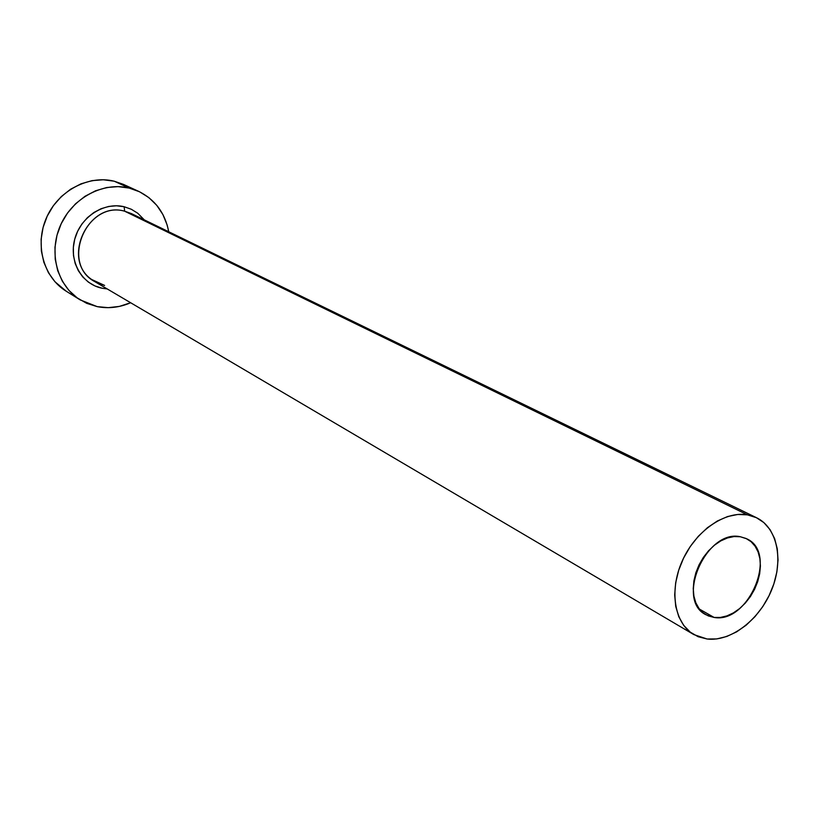 <?xml version="1.0" encoding="UTF-8"?>
<svg xmlns="http://www.w3.org/2000/svg" width="819" height="819" viewBox="0 0 819 819"><rect width="100%" height="100%" fill="white"/><g stroke="black" fill="none" stroke-linecap="round" stroke-linejoin="round"><path stroke-width="1.23" d="M714.107 617.444L705.958 614.762C675.143 600.061 706.357 528.92 740.325 536.742L746.078 538.482L751.074 541.697L755.128 546.263L758.107 551.986L759.889 558.64L760.411 565.99L759.684 573.73L757.718 581.603L754.586 589.291L750.429 596.519L745.372 603.019L739.629 608.548L733.384 612.899L726.893 615.908L720.382 617.444L714.107 617.444L708.292 615.908L703.183 612.878L698.976 608.445L695.833 602.794L693.898 596.119L693.243 588.687L693.908 580.794L695.863 572.737L699.047 564.854L703.326 557.442L708.527 550.808L714.434 545.208L720.833 540.868L727.456 537.95L734.039 536.558L740.325 536.742L746.733 538.8C778.5 552.579 748.75 623.894 714.107 617.444L699.487 609.131L714.107 617.444M107.187 288.933L102.16 288.247C81.828 284.265 68.704 261.261 74.744 239.148C80.487 216.974 103.921 201.761 124.14 206.736L124.652 211.2C88.964 200.727 60.995 258.589 91.595 279.463L104.617 285.432M756.551 517.731L131.409 213.595L124.652 211.2L747.44 514.834L756.582 517.751C777.528 527.856 783.896 560.36 771.58 590.069C759.479 619.84 730.835 641.871 707.094 639.004L693.857 634.602C674.406 623.402 668.908 590.622 682.258 560.923C695.413 531.162 724.692 510.759 747.44 514.834L124.652 211.2C86.794 200.184 60.053 263.718 94.871 281.664L693.662 634.49M138.401 191.237L123.423 184.388L114.21 181.204L129.177 188.063L138.503 191.288C154.986 199.437 165.069 212.92 168.734 231.757L167.178 225.071L162.94 214.609L156.777 205.344L148.894 197.635L139.578 191.789L129.177 188.063L114.21 181.204C88.35 174.754 58.057 190.878 46.396 217.936C34.521 244.912 43.571 277.354 66.114 291.154L79.996 299.785M130.63 302.743C119.646 307.494 108.497 308.794 97.205 306.634L80.201 299.908C57.381 285.954 48.27 252.999 60.371 225.553C72.256 198.014 102.999 181.562 129.177 188.063L118.079 186.619L106.726 187.531L95.547 190.796L85.002 196.294L75.512 203.818L67.475 213.073L61.22 223.689L56.992 235.237L54.975 247.246L55.221 259.234L57.719 270.72L62.357 281.245L68.929 290.417L77.16 297.86L86.701 303.337L97.205 306.634L108.231 307.668L119.369 306.408L130.63 302.743M102.16 288.247L94.953 285.933L88.411 282.135L82.791 276.986L78.317 270.669L75.174 263.442L73.495 255.569L73.352 247.369L74.744 239.148L77.641 231.265L81.92 224.007L87.408 217.67L93.878 212.51L101.085 208.722L108.732 206.449L116.523 205.784L124.14 206.736L131.306 209.255L137.735 213.227L144.267 219.85M123.505 184.429L114.21 181.204L103.255 179.76L92.045 180.641L81.02 183.825L70.629 189.209L61.292 196.591L53.378 205.671L47.226 216.103L43.09 227.457L41.114 239.271L41.38 251.064L43.878 262.377L48.464 272.747L54.975 281.777L66.319 291.277M747.44 514.834L737.765 514.475L727.61 516.543L717.372 520.997L707.462 527.671L698.29 536.312L690.222 546.58L683.599 558.056L678.685 570.28L675.675 582.749L674.682 594.963L675.736 606.429L678.787 616.697L683.691 625.368L690.233 632.125L698.136 636.721L707.094 639.004L716.758 638.922L726.74 636.486L736.69 631.828L746.222 625.132L755.005 616.646L762.714 606.705L769.072 595.659L773.853 583.906L776.883 571.887L778.04 560.032L777.272 548.771L774.6 538.533L770.095 529.698L763.912 522.624L756.265 517.598L747.44 514.834M134.101 215.069L124.652 211.2L124.14 206.736M104.31 285.329L94.871 281.664"/></g></svg>
